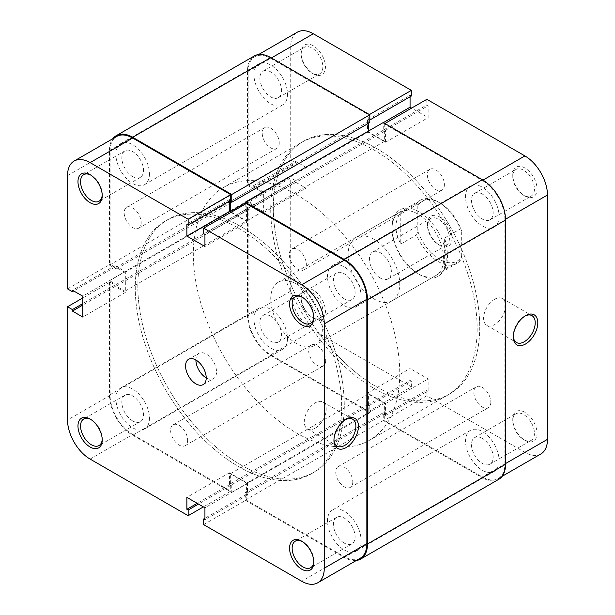 <?xml version="1.0" encoding="UTF-8"?>
<svg xmlns="http://www.w3.org/2000/svg" width="615" height="615" viewBox="0 0 615 615"><rect width="100%" height="100%" fill="white"/><g stroke="black" fill="none" stroke-linecap="round" stroke-linejoin="round"><path stroke-width="0.46" stroke-dasharray="3.08 2.31" d="M524.895 412.304A17.151 9.902 -120 0 0 512.772 419.307A17.151 9.902 -120 0 0 524.895 440.317L524.895 440.317A17.151 9.902 -120 0 0 537.026 433.314A17.151 9.902 -120 0 0 524.895 412.304M523.603 439.571L524.895 440.317L523.603 439.571A15.329 8.848 60 0 1 512.772 420.798A15.329 8.848 60 0 1 515.947 413.78A15.329 8.848 60 0 1 523.603 414.541A15.329 8.848 60 0 1 533.62 428.048A15.329 8.848 60 0 1 531.268 440.332A15.329 8.848 60 0 1 523.603 439.571M524.895 167.98A17.151 9.902 -120 0 0 512.772 174.983A17.151 9.902 -120 0 0 524.895 195.993L524.895 195.993A17.151 9.902 -120 0 0 537.026 188.99A17.151 9.902 -120 0 0 524.895 167.98M523.603 195.247L524.895 195.993L523.603 195.247A15.329 8.848 60 0 1 512.772 176.474A15.329 8.848 60 0 1 515.947 169.456A15.329 8.848 60 0 1 523.603 170.217A15.329 8.848 60 0 1 533.62 183.724A15.329 8.848 60 0 1 531.268 196.001A15.329 8.848 60 0 1 523.603 195.247M313.304 290.149A17.151 9.902 -120 0 0 301.181 297.145A17.151 9.902 -120 0 0 313.304 318.155L313.304 318.155A17.151 9.902 -120 0 0 325.435 311.152A17.151 9.902 -120 0 0 313.304 290.149M312.013 317.409L313.304 318.155L312.013 317.409A15.329 8.848 60 0 1 301.181 298.636A15.329 8.848 60 0 1 304.356 291.618A15.329 8.848 60 0 1 312.013 292.379A15.329 8.848 60 0 1 322.029 305.886A15.329 8.848 60 0 1 319.677 318.17A15.329 8.848 60 0 1 312.013 317.409M313.304 45.818A17.151 9.902 -120 0 0 301.181 52.821A17.151 9.902 -120 0 0 313.304 73.831L313.304 73.831A17.151 9.902 -120 0 0 325.435 66.827A17.151 9.902 -120 0 0 313.304 45.818M312.013 73.085L313.304 73.831L312.013 73.085A15.329 8.848 60 0 1 301.181 54.312A15.329 8.848 60 0 1 304.356 47.294A15.329 8.848 60 0 1 312.013 48.055A15.329 8.848 60 0 1 322.029 61.562A15.329 8.848 60 0 1 319.677 73.846A15.329 8.848 60 0 1 312.013 73.085M524.879 316.095A15.506 8.956 120 0 0 524.249 316.441L525.541 315.695L524.249 316.441A15.506 8.956 120 0 0 513.287 335.436A15.506 8.956 120 0 0 513.302 336.144M419.099 211.783A38.315 22.125 -120 0 0 392.009 227.427A38.315 22.125 -120 0 0 419.099 274.351L419.099 274.351A38.315 22.125 -120 0 0 446.198 258.707A38.315 22.125 -120 0 0 419.099 211.783M417.808 273.606L419.099 274.351L417.808 273.606A36.493 21.071 60 0 1 392.009 228.918A36.493 21.071 60 0 1 399.566 212.213A36.493 21.071 60 0 1 417.808 214.02A36.493 21.071 60 0 1 441.647 246.177A36.493 21.071 60 0 1 436.058 275.412A36.493 21.071 60 0 1 417.808 273.606M270.731 316.218A15.329 8.848 -120 0 0 263.066 315.457A15.329 8.848 -120 0 0 260.714 327.741A15.329 8.848 -120 0 0 270.731 341.248A15.329 8.848 -120 0 0 278.395 342.002A15.329 8.848 -120 0 0 280.74 329.725A15.329 8.848 -120 0 0 270.731 316.218M270.731 71.894A15.329 8.848 -120 0 0 263.066 71.132A15.329 8.848 -120 0 0 260.714 83.417A15.329 8.848 -120 0 0 270.731 96.924A15.329 8.848 -120 0 0 278.395 97.677A15.329 8.848 -120 0 0 280.74 85.4A15.329 8.848 -120 0 0 270.731 71.894M482.321 194.056A15.329 8.848 -120 0 0 474.657 193.294A15.329 8.848 -120 0 0 472.305 205.571A15.329 8.848 -120 0 0 482.321 219.078A15.329 8.848 -120 0 0 489.986 219.839A15.329 8.848 -120 0 0 492.331 207.555A15.329 8.848 -120 0 0 482.321 194.056M482.321 438.38A15.329 8.848 -120 0 0 474.657 437.619A15.329 8.848 -120 0 0 472.305 449.903A15.329 8.848 -120 0 0 482.321 463.402A15.329 8.848 -120 0 0 489.986 464.164A15.329 8.848 -120 0 0 492.331 451.887A15.329 8.848 -120 0 0 482.321 438.38M494.575 299.305A15.506 8.956 120 0 0 484.443 312.974A15.506 8.956 120 0 0 486.819 325.404A15.506 8.956 120 0 0 494.575 324.635A15.506 8.956 120 0 0 504.707 310.967A15.506 8.956 120 0 0 502.332 298.536A15.506 8.956 120 0 0 494.575 299.305M373.943 239.343A36.493 21.071 -120 0 0 355.701 237.536A36.493 21.071 -120 0 0 350.104 266.779A36.493 21.071 -120 0 0 373.943 298.936A36.493 21.071 -120 0 0 392.193 300.743A36.493 21.071 -120 0 0 397.782 271.499A36.493 21.071 -120 0 0 373.943 239.343M376.526 386.835A145.97 84.278 -120 0 0 449.511 394.061A145.97 84.278 -120 0 0 471.882 277.096A145.97 84.278 -120 0 0 376.526 148.469A145.97 84.278 -120 0 0 303.541 141.235A145.97 84.278 -120 0 0 281.17 258.2A145.97 84.278 -120 0 0 376.526 386.835M373.943 388.319A145.97 84.278 -120 0 0 446.928 395.553A145.97 84.278 -120 0 0 469.307 278.587A145.97 84.278 -120 0 0 373.943 149.952A145.97 84.278 -120 0 0 300.958 142.726A145.97 84.278 -120 0 0 278.587 259.691A145.97 84.278 -120 0 0 373.943 388.319M368.785 411.412L411.358 386.835L313.304 330.224A31.934 18.435 60 0 1 290.726 291.118L290.726 177.889L248.153 202.473L248.153 315.695A31.934 18.435 -120 0 0 270.731 354.801L368.785 411.412L368.785 405.754L367.493 405.008L367.493 393.085L385.559 403.517L385.559 415.433L384.267 414.687L384.267 420.352L482.321 476.963A31.934 18.435 -120 0 0 498.288 478.547A31.934 18.435 -120 0 0 504.9 463.925L505.545 463.556M384.913 123.515L384.267 123.884L482.321 180.495L482.96 180.126M271.376 57.964L270.731 58.333A31.934 18.435 -120 0 0 254.764 56.757A31.934 18.435 -120 0 0 248.153 71.371L248.153 184.592L290.726 160.015L290.726 46.786A31.934 18.435 60 0 1 297.337 32.172M505.538 219.232L504.9 219.601L504.9 463.925M504.9 219.601A31.934 18.435 -120 0 0 482.321 180.495M384.267 123.884L384.267 129.542L385.559 130.288L385.559 142.211L367.493 131.779L367.493 119.864L368.785 120.609L368.785 114.944L369.43 114.575M270.731 58.333L368.785 114.944M248.153 184.592L253.057 187.421L253.057 185.938L263.374 191.895L263.374 212.752L253.057 206.794L253.057 205.302L248.153 202.473M411.358 386.835L411.358 381.169L410.067 380.424L410.067 368.508L428.132 378.932L428.132 390.856L426.841 390.11L426.841 395.768L384.267 420.352M290.726 160.015L295.631 162.844L295.631 161.353L305.955 167.311L305.955 188.167L295.631 182.209L295.631 180.718L290.726 177.889M410.067 96.77L410.067 95.279L411.358 96.025M426.841 99.307L426.841 104.965L428.132 105.711L428.132 117.626L411.62 108.094M540.862 453.962A31.934 18.435 60 0 1 524.895 452.379L426.841 395.768M253.057 206.794L295.631 182.209M253.057 205.302L295.631 180.718M263.374 212.752L305.955 188.167M263.374 191.895L305.955 167.311M253.057 185.938L295.631 161.353M253.057 187.421L295.631 162.844M385.559 130.288L428.132 105.711M385.559 142.211L428.132 117.626M384.267 129.542L426.841 104.965M367.493 119.864L410.067 95.279M368.785 120.609L369.815 120.01M367.493 131.779L383.36 122.616M367.493 405.008L410.067 380.424M367.493 393.085L410.067 368.508M368.785 405.754L411.358 381.169M385.559 415.433L428.132 390.856M384.267 414.687L426.841 390.11M385.559 403.517L428.132 378.932M439.74 259.453A34.671 20.018 60 0 1 417.808 231.125L416.524 234.93A36.493 21.071 -120 0 0 438.457 261.69A36.493 21.071 -120 0 0 456.699 263.497A36.493 21.071 -120 0 0 460.389 260.253L461.68 256.455A34.671 20.018 60 0 1 439.74 259.453M439.74 216.995A17.335 10.009 -120 0 0 427.487 224.075A17.335 10.009 -120 0 0 439.74 245.3L439.74 245.3A17.335 10.009 -120 0 0 452.002 238.228A17.335 10.009 -120 0 0 439.74 216.995M438.457 244.555L439.74 245.3L438.457 244.555A15.506 8.956 60 0 1 427.487 225.567A15.506 8.956 60 0 1 430.7 218.463A15.506 8.956 60 0 1 438.457 219.232A15.506 8.956 60 0 1 448.589 232.9A15.506 8.956 60 0 1 446.206 245.324A15.506 8.956 60 0 1 438.457 244.555M380.393 278.08A15.506 8.956 60 0 1 370.261 264.412A15.506 8.956 60 0 1 372.644 251.981A15.506 8.956 60 0 1 380.393 252.75A15.506 8.956 60 0 1 390.525 266.418A15.506 8.956 60 0 1 388.15 278.849A15.506 8.956 60 0 1 380.393 278.08M241.057 226.681A145.97 84.278 60 0 1 336.413 355.309A145.97 84.278 60 0 1 314.042 472.274A145.97 84.278 60 0 1 241.057 465.048A145.97 84.278 60 0 1 145.694 336.413A145.97 84.278 60 0 1 168.072 219.447A145.97 84.278 60 0 1 241.057 226.681A145.97 84.278 60 0 1 336.413 355.309A145.97 84.278 60 0 1 314.042 472.274A145.97 84.278 60 0 1 241.057 465.048A145.97 84.278 60 0 1 145.694 336.413A145.97 84.278 60 0 1 168.072 219.447A145.97 84.278 60 0 1 241.057 226.681M296.53 194.648A145.97 84.278 60 0 1 391.893 323.275A145.97 84.278 60 0 1 369.515 440.24A145.97 84.278 60 0 1 296.53 433.014A145.97 84.278 60 0 1 201.174 304.387A145.97 84.278 60 0 1 223.553 187.421A145.97 84.278 60 0 1 296.53 194.648M296.53 284.038A36.493 21.071 60 0 1 320.377 316.195A36.493 21.071 60 0 1 314.78 345.438A36.493 21.071 60 0 1 296.53 343.624A36.493 21.071 60 0 1 272.691 311.467A36.493 21.071 60 0 1 278.288 282.231A36.493 21.071 60 0 1 296.53 284.038M444.645 269.339L444.645 237.951C448.389 252.142 448.389 262.605 444.645 269.339L460.389 260.253M444.645 237.951L460.389 228.865A36.493 21.071 -120 0 0 438.457 202.097L438.457 202.097A36.493 21.071 -120 0 0 420.206 200.29A36.493 21.071 -120 0 0 416.524 203.534L417.808 205.848A34.671 20.018 60 0 1 439.748 202.842A34.671 20.018 60 0 1 461.68 231.171L460.389 228.865M400.78 212.621L400.78 244.017C394.315 231.394 394.315 220.923 400.78 212.621L416.524 203.534M400.78 244.017L416.524 234.93M417.808 205.848L417.808 231.125M461.68 256.455L461.68 231.171M325.689 360.459A12.039 6.949 60 0 1 323.198 365.979A12.039 6.949 60 0 1 313.919 362.75A12.039 6.949 60 0 1 308.661 350.627A12.039 6.949 60 0 1 311.152 345.115A12.039 6.949 60 0 1 320.438 348.344A12.039 6.949 60 0 1 325.689 360.459M187.644 440.163A12.039 6.949 60 0 1 185.146 445.675A12.039 6.949 60 0 1 175.867 442.454A12.039 6.949 60 0 1 170.609 430.331A12.039 6.949 60 0 1 173.107 424.819A12.039 6.949 60 0 1 182.386 428.048A12.039 6.949 60 0 1 187.644 440.163M279.248 142.957A12.039 6.949 60 0 1 276.75 148.469A12.039 6.949 60 0 1 267.471 145.24A12.039 6.949 60 0 1 262.213 133.124A12.039 6.949 60 0 1 264.711 127.613A12.039 6.949 60 0 1 273.99 130.834A12.039 6.949 60 0 1 279.248 142.957M141.196 222.661A12.039 6.949 60 0 1 138.698 228.173A12.039 6.949 60 0 1 129.419 224.944A12.039 6.949 60 0 1 124.169 212.821A12.039 6.949 60 0 1 126.659 207.309A12.039 6.949 60 0 1 135.938 210.538A12.039 6.949 60 0 1 141.196 222.661M444.391 184.669A12.039 6.949 60 0 1 441.893 190.181A12.039 6.949 60 0 1 432.614 186.952A12.039 6.949 60 0 1 427.356 174.837A12.039 6.949 60 0 1 429.854 169.325A12.039 6.949 60 0 1 439.133 172.546A12.039 6.949 60 0 1 444.391 184.669M306.339 264.373A12.039 6.949 60 0 1 303.848 269.885A12.039 6.949 60 0 1 294.562 266.656A12.039 6.949 60 0 1 289.311 254.541A12.039 6.949 60 0 1 291.802 249.021A12.039 6.949 60 0 1 301.081 252.25A12.039 6.949 60 0 1 306.339 264.373M490.832 402.179A12.039 6.949 60 0 1 488.341 407.691A12.039 6.949 60 0 1 479.062 404.462A12.039 6.949 60 0 1 473.804 392.339A12.039 6.949 60 0 1 476.302 386.827A12.039 6.949 60 0 1 485.581 390.056A12.039 6.949 60 0 1 490.832 402.179M352.787 481.876A12.039 6.949 60 0 1 350.289 487.388A12.039 6.949 60 0 1 341.01 484.166A12.039 6.949 60 0 1 335.752 472.043A12.039 6.949 60 0 1 338.25 466.531A12.039 6.949 60 0 1 347.529 469.76A12.039 6.949 60 0 1 352.787 481.876M361.043 540.278A23.716 13.691 60 0 1 356.131 551.132A23.716 13.691 60 0 1 337.85 544.782A23.716 13.691 60 0 1 327.495 520.913A23.716 13.691 60 0 1 332.408 510.05A23.716 13.691 60 0 1 350.688 516.408A23.716 13.691 60 0 1 361.043 540.278M499.096 460.574A23.716 13.691 60 0 1 494.183 471.436A23.716 13.691 60 0 1 475.902 465.078A23.716 13.691 60 0 1 465.547 441.209A23.716 13.691 60 0 1 470.46 430.346A23.716 13.691 60 0 1 488.74 436.704A23.716 13.691 60 0 1 499.096 460.574M149.453 418.115A23.716 13.691 60 0 1 144.54 428.978A23.716 13.691 60 0 1 126.26 422.62A23.716 13.691 60 0 1 115.904 398.751A23.716 13.691 60 0 1 120.817 387.888A23.716 13.691 60 0 1 139.098 394.246A23.716 13.691 60 0 1 149.453 418.115M287.505 338.411A23.716 13.691 60 0 1 282.593 349.274A23.716 13.691 60 0 1 264.312 342.916A23.716 13.691 60 0 1 253.957 319.047A23.716 13.691 60 0 1 258.869 308.192A23.716 13.691 60 0 1 277.15 314.542A23.716 13.691 60 0 1 287.505 338.411M149.453 173.791A23.716 13.691 60 0 1 144.54 184.654A23.716 13.691 60 0 1 126.26 178.296A23.716 13.691 60 0 1 115.904 154.427A23.716 13.691 60 0 1 120.817 143.564A23.716 13.691 60 0 1 139.098 149.922A23.716 13.691 60 0 1 149.453 173.791M287.505 94.087A23.716 13.691 60 0 1 282.593 104.95A23.716 13.691 60 0 1 264.312 98.592A23.716 13.691 60 0 1 253.957 74.723A23.716 13.691 60 0 1 258.869 63.868A23.716 13.691 60 0 1 277.15 70.218A23.716 13.691 60 0 1 287.505 94.087M361.043 295.953A23.716 13.691 60 0 1 356.131 306.808A23.716 13.691 60 0 1 337.85 300.458A23.716 13.691 60 0 1 327.495 276.589A23.716 13.691 60 0 1 332.408 265.726A23.716 13.691 60 0 1 350.688 272.084A23.716 13.691 60 0 1 361.043 295.953M499.096 216.249A23.716 13.691 60 0 1 494.183 227.112A23.716 13.691 60 0 1 475.902 220.754A23.716 13.691 60 0 1 465.547 196.885A23.716 13.691 60 0 1 470.46 186.022A23.716 13.691 60 0 1 488.74 192.38A23.716 13.691 60 0 1 499.096 216.249M341.686 406.946A145.97 84.278 60 0 1 311.459 473.765A145.97 84.278 60 0 1 198.976 434.659A145.97 84.278 60 0 1 135.262 287.759A145.97 84.278 60 0 1 165.489 220.939A145.97 84.278 60 0 1 277.972 260.045A145.97 84.278 60 0 1 341.686 406.946M479.738 327.242A145.97 84.278 60 0 1 449.511 394.061A145.97 84.278 60 0 1 337.028 354.955A145.97 84.278 60 0 1 273.314 208.054A145.97 84.278 60 0 1 303.541 141.235A145.97 84.278 60 0 1 416.024 180.341A145.97 84.278 60 0 1 479.738 327.242M498.742 479.331A32.841 18.965 60 0 1 482.321 477.709L383.237 420.499L383.237 412.757L384.652 413.572L384.652 403.44L368.4 394.054L368.4 404.186L369.815 405.008L369.815 412.757L270.731 355.547A32.841 18.965 60 0 1 247.507 315.326L247.507 200.905L254.218 204.78L254.218 206.417L262.989 211.483L262.989 192.71L254.218 187.652L254.218 189.289L247.507 185.415L247.507 71.002A32.841 18.965 60 0 1 254.31 55.965M369.815 122.546L368.4 121.724L368.4 123.361M368.4 131.11L368.4 131.856L384.652 141.242L384.652 131.11L383.237 130.288L383.237 122.546M231.378 212.152L246.6 220.946L246.6 210.814L245.185 209.992L245.185 204.18M356.393 560.465A32.841 18.965 60 0 1 344.269 557.413L245.185 500.203L245.185 492.454L246.6 493.276L246.6 483.144L230.348 473.758L230.348 483.89L231.763 484.712L231.763 492.454L132.679 435.251A32.841 18.965 60 0 1 109.455 395.022L109.455 280.609L116.166 284.484L116.166 286.121L124.937 291.187L124.937 272.414L116.166 267.348L116.166 268.993L109.455 265.119L109.455 150.698A32.841 18.965 60 0 1 112.868 138.675M383.237 420.499L245.185 500.203M383.237 412.757L245.185 492.454M384.652 413.572L246.6 493.276M384.652 403.44L246.6 483.144M368.4 394.054L230.348 473.758M368.4 404.186L230.348 483.89M369.815 405.008L231.763 484.712M369.815 412.757L231.763 492.454M247.507 200.905L109.455 280.609M254.218 204.78L116.166 284.484M254.218 206.417L116.166 286.121M262.989 211.483L124.937 291.187M262.989 192.71L124.937 272.414M254.218 187.652L116.166 267.348M254.218 189.289L116.166 268.993M247.507 185.415L109.455 265.119M368.4 121.724L230.348 201.428M368.4 131.856L245.185 202.988M384.652 141.242L246.6 220.946M384.652 131.11L246.6 210.814M383.237 130.288L245.185 209.992M313.804 317.079A15.329 8.848 -120 0 0 313.819 316.364A15.329 8.848 -120 0 0 302.987 297.591L301.696 296.845L302.987 297.591A15.329 8.848 -120 0 0 302.357 297.253M313.804 561.403A15.329 8.848 -120 0 0 313.819 560.688A15.329 8.848 -120 0 0 302.987 541.915L301.696 541.169L302.987 541.915A15.329 8.848 -120 0 0 302.357 541.577M102.213 194.917A15.329 8.848 -120 0 0 102.228 194.202A15.329 8.848 -120 0 0 91.397 175.429L90.105 174.683L91.397 175.429A15.329 8.848 -120 0 0 90.766 175.09M102.213 439.241A15.329 8.848 -120 0 0 102.228 438.526A15.329 8.848 -120 0 0 91.397 419.753L90.105 419.007L91.397 419.753A15.329 8.848 -120 0 0 90.766 419.415M345.545 419.638A15.506 8.956 120 0 0 344.915 419.976L346.207 419.23L344.915 419.976A15.506 8.956 120 0 0 333.945 438.972A15.506 8.956 120 0 0 333.968 439.687M132.679 176.62A15.329 8.848 60 0 1 122.669 163.113A15.329 8.848 60 0 1 125.014 150.836A15.329 8.848 60 0 1 132.679 151.597A15.329 8.848 60 0 1 142.695 165.097A15.329 8.848 60 0 1 140.343 177.381A15.329 8.848 60 0 1 132.679 176.62M132.679 420.944A15.329 8.848 60 0 1 122.669 407.445A15.329 8.848 60 0 1 125.014 395.161A15.329 8.848 60 0 1 132.679 395.922A15.329 8.848 60 0 1 142.695 409.429A15.329 8.848 60 0 1 140.343 421.705A15.329 8.848 60 0 1 132.679 420.944M344.269 543.107A15.329 8.848 60 0 1 334.26 529.6A15.329 8.848 60 0 1 336.605 517.323A15.329 8.848 60 0 1 344.269 518.076A15.329 8.848 60 0 1 354.286 531.583A15.329 8.848 60 0 1 351.934 543.868A15.329 8.848 60 0 1 344.269 543.107M344.269 298.782A15.329 8.848 60 0 1 334.26 285.275A15.329 8.848 60 0 1 336.605 272.999A15.329 8.848 60 0 1 344.269 273.752A15.329 8.848 60 0 1 354.286 287.259A15.329 8.848 60 0 1 351.934 299.543A15.329 8.848 60 0 1 344.269 298.782M315.241 428.171A15.506 8.956 120 0 0 325.373 414.502A15.506 8.956 120 0 0 322.998 402.079A15.506 8.956 120 0 0 315.241 402.848A15.506 8.956 120 0 0 305.109 416.509A15.506 8.956 120 0 0 307.485 428.939A15.506 8.956 120 0 0 315.241 428.171M238.474 228.165A145.97 84.278 60 0 1 333.83 356.8A145.97 84.278 60 0 1 311.459 473.765A145.97 84.278 60 0 1 238.474 466.531A145.97 84.278 60 0 1 143.118 337.904A145.97 84.278 60 0 1 165.489 220.939A145.97 84.278 60 0 1 238.474 228.165M195.901 360.013A14.599 8.426 60 0 1 198.922 353.333A14.599 8.426 60 0 1 206.217 354.055A14.599 8.426 60 0 1 215.757 366.917A14.599 8.426 60 0 1 213.52 378.617A14.599 8.426 60 0 1 206.217 377.894M90.105 459.082L132.679 434.505A31.934 18.435 60 0 1 110.1 395.399L110.1 282.177L82.748 297.968M203.642 524.633L246.215 500.057L344.269 556.667L301.696 581.244M110.1 282.177L115.005 285.006L115.005 286.498L125.329 292.456L125.329 271.599L115.005 265.634L115.005 267.125L110.1 264.296L110.1 151.075A31.934 18.435 60 0 1 116.712 136.453M230.733 200.313L229.441 199.568L229.441 201.051M230.994 212.375L247.507 221.915L247.507 209.992L246.215 209.246L246.215 203.588M360.236 558.243A31.934 18.435 60 0 1 344.269 556.667M246.215 500.057L246.215 494.391L247.507 495.137L247.507 483.221L229.441 472.789L229.441 484.712L230.733 485.458L230.733 491.116L203.381 506.906M132.679 434.505L230.733 491.116M67.527 288.881L110.1 264.296M229.441 199.568L186.868 224.144M247.507 209.992L204.933 234.576M246.215 209.246L203.642 233.831M247.507 221.915L204.933 246.492M247.507 495.137L204.933 519.721M247.507 483.221L204.933 507.798M246.215 494.391L204.933 518.23M229.441 484.712L197.192 503.331M230.733 485.458L198.476 504.077M229.441 472.789L186.868 497.374M125.329 271.599L82.748 296.176M115.005 265.634L72.432 290.219M125.329 292.456L82.748 317.033M115.005 286.498L82.748 305.117M115.005 285.006L82.748 303.625M115.005 267.125L73.715 290.964M270.731 354.801L313.304 330.224M248.153 71.371L290.726 46.786M524.895 452.379L482.321 476.963M290.726 291.118L248.153 315.695M482.321 477.709L344.269 557.413M270.731 355.547L132.679 435.251M247.507 315.326L109.455 395.022M247.507 71.002L109.455 150.698M110.1 395.399L67.527 419.976M67.527 175.652L110.1 151.075M512.772 420.798L512.772 419.307M512.772 176.474L512.772 174.983M301.181 298.636L301.181 297.145M301.181 54.312L301.181 52.821M513.287 335.436L513.287 336.92M392.009 228.918L392.009 227.427M263.066 315.457L304.356 291.618M263.066 71.132L304.356 47.294M474.657 193.294L515.947 169.456M474.657 437.619L515.947 413.78M486.819 325.404L516.5 342.532M399.566 212.213L355.701 237.536M369.515 440.24L446.928 395.553M223.553 187.421L300.958 142.726M436.058 275.412L392.193 300.743M258.608 54.535L254.764 56.757M502.132 476.325L498.288 478.547M502.332 298.536L532.006 315.672M489.986 464.164L531.268 440.332M489.986 219.839L531.268 196.001M278.395 97.677L319.677 73.846M278.395 342.002L319.677 318.17M427.487 225.567L427.487 224.075M372.644 251.981L430.7 218.463M314.78 345.438L456.699 263.497M278.288 282.231L420.206 200.29M439.748 202.842L438.457 202.097M388.15 278.849L446.206 245.324M185.146 445.675L323.198 365.979M138.698 228.173L276.75 148.469M303.848 269.885L441.893 190.181M350.289 487.388L488.341 407.691M494.183 471.436L356.131 551.132M282.593 349.274L144.54 428.978M282.593 104.95L144.54 184.654M494.183 227.112L356.131 306.808M470.46 186.022L332.408 265.726M258.869 63.868L120.817 143.564M258.869 308.192L120.817 387.888M470.46 430.346L332.408 510.05M338.25 466.531L476.302 386.827M291.802 249.021L429.854 169.325M126.659 207.309L264.711 127.613M173.107 424.819L311.152 345.115M125.014 150.836L83.732 174.668M125.014 395.161L83.732 419M336.605 517.323L295.323 541.154M336.605 272.999L295.323 296.83M322.998 402.079L352.672 419.207M188.597 359.291L198.922 353.333M203.196 384.575L213.52 378.617M307.485 428.939L337.158 446.075M351.934 299.543L310.644 323.382M351.934 543.868L310.644 567.707M140.343 421.705L99.053 445.544M140.343 177.381L99.053 201.22M333.945 438.972L333.945 440.463M102.228 438.526L102.228 440.017M102.228 194.202L102.228 195.693M313.819 560.688L313.819 562.179M313.819 316.364L313.819 317.855"/><path stroke-width="0.92" d="M525.541 344A17.335 10.009 -60 0 1 513.287 336.92A17.335 10.009 -60 0 1 525.541 315.695L525.541 315.695A17.335 10.009 -60 0 1 537.794 322.767A17.335 10.009 -60 0 1 525.541 344M513.302 336.144A15.506 8.956 120 0 0 516.5 342.532A15.506 8.956 120 0 0 524.249 341.763A15.506 8.956 120 0 0 534.381 328.095A15.506 8.956 120 0 0 532.006 315.672A15.506 8.956 120 0 0 524.879 316.095M482.96 180.126L524.895 155.918L426.841 99.307L384.913 123.515M258.608 54.535L297.337 32.172A31.934 18.435 60 0 1 313.304 33.756L271.376 57.964M369.815 120.01L411.358 96.025L411.358 90.367L313.304 33.756M411.62 108.094L410.067 107.202L410.067 96.77M524.895 155.918A31.934 18.435 60 0 1 547.473 195.024L505.538 219.232M505.545 463.556L547.473 439.348L547.473 195.024M547.473 439.348A31.934 18.435 60 0 1 540.862 453.962L502.132 476.325M369.43 114.575L411.358 90.367M383.36 122.616L410.067 107.202M245.185 204.18L245.185 202.243L383.237 122.546L482.321 179.749A32.841 18.965 60 0 1 505.545 219.978L505.545 464.302A32.841 18.965 60 0 1 498.742 479.331L360.69 559.035A32.841 18.965 60 0 1 356.393 560.465M112.868 138.675A32.841 18.965 60 0 1 116.258 135.669L254.31 55.965A32.841 18.965 60 0 1 270.731 57.587L369.815 114.797L369.815 122.546L231.763 202.243L230.348 201.428L230.348 211.56L231.378 212.152M368.4 123.361L368.4 131.11M245.185 202.243L344.269 259.453A32.841 18.965 60 0 1 367.493 299.674L367.493 543.998A32.841 18.965 60 0 1 360.69 559.035M116.258 135.669A32.841 18.965 60 0 1 132.679 137.291L231.763 194.501L231.763 202.243M369.815 114.797L231.763 194.501M245.185 202.988L230.348 211.56M301.696 324.851A17.151 9.902 60 0 1 289.565 303.848A17.151 9.902 60 0 1 301.696 296.845L301.696 296.845A17.151 9.902 60 0 1 313.819 317.855A17.151 9.902 60 0 1 301.696 324.851M302.357 297.253A15.329 8.848 -120 0 0 295.323 296.83A15.329 8.848 -120 0 0 292.971 309.114A15.329 8.848 -120 0 0 302.987 322.621A15.329 8.848 -120 0 0 310.644 323.382A15.329 8.848 -120 0 0 313.804 317.079M301.696 569.183A17.151 9.902 60 0 1 289.565 548.173A17.151 9.902 60 0 1 301.696 541.169L301.696 541.169A17.151 9.902 60 0 1 313.819 562.179A17.151 9.902 60 0 1 301.696 569.183M302.357 541.577A15.329 8.848 -120 0 0 295.323 541.154A15.329 8.848 -120 0 0 292.971 553.438A15.329 8.848 -120 0 0 302.987 566.945A15.329 8.848 -120 0 0 310.644 567.707A15.329 8.848 -120 0 0 313.804 561.403M90.105 202.696A17.151 9.902 60 0 1 77.974 181.686A17.151 9.902 60 0 1 90.105 174.683L90.105 174.683A17.151 9.902 60 0 1 102.228 195.693A17.151 9.902 60 0 1 90.105 202.696M90.766 175.09A15.329 8.848 -120 0 0 83.732 174.668A15.329 8.848 -120 0 0 81.38 186.952A15.329 8.848 -120 0 0 91.397 200.459A15.329 8.848 -120 0 0 99.053 201.22A15.329 8.848 -120 0 0 102.213 194.917M90.105 447.02A17.151 9.902 60 0 1 77.974 426.01A17.151 9.902 60 0 1 90.105 419.007L90.105 419.007A17.151 9.902 60 0 1 102.228 440.017A17.151 9.902 60 0 1 90.105 447.02M90.766 419.415A15.329 8.848 -120 0 0 83.732 419A15.329 8.848 -120 0 0 81.38 431.276A15.329 8.848 -120 0 0 91.397 444.783A15.329 8.848 -120 0 0 99.053 445.544A15.329 8.848 -120 0 0 102.213 439.241M346.207 419.23L346.207 419.23A17.335 10.009 -60 0 1 358.46 426.31A17.335 10.009 -60 0 1 346.207 447.536A17.335 10.009 -60 0 1 333.945 440.463A17.335 10.009 -60 0 1 346.207 419.23L346.207 419.23M333.968 439.687A15.506 8.956 120 0 0 337.158 446.075A15.506 8.956 120 0 0 344.915 445.306A15.506 8.956 120 0 0 355.047 431.638A15.506 8.956 120 0 0 352.672 419.207A15.506 8.956 120 0 0 345.545 419.638M206.217 377.894A14.599 8.426 60 0 1 195.901 360.013A14.599 8.426 60 0 1 205.433 372.875A14.599 8.426 60 0 1 203.196 384.575A14.599 8.426 60 0 1 195.901 383.852A14.599 8.426 60 0 1 186.36 370.991A14.599 8.426 60 0 1 188.597 359.291A14.599 8.426 60 0 1 195.901 360.013M82.748 297.968L67.527 306.754L67.527 419.976A31.934 18.435 -120 0 0 90.105 459.082L188.159 515.693L188.159 510.035L186.868 509.289L186.868 497.374L204.933 507.798L204.933 519.721L203.642 518.975L203.642 524.633L301.696 581.244A31.934 18.435 -120 0 0 317.663 582.828A31.934 18.435 -120 0 0 324.274 568.214L366.848 543.629L366.848 299.305L324.274 323.882L324.274 568.214M74.138 161.038L116.712 136.453A31.934 18.435 60 0 1 132.679 138.037L230.733 194.648L188.159 219.232L90.105 162.621A31.934 18.435 -120 0 0 74.138 161.038A31.934 18.435 -120 0 0 67.527 175.652L67.527 288.881L72.432 291.71L72.432 290.219L82.748 296.176L82.748 317.033L72.432 311.075L72.432 309.583L67.527 306.754M324.274 323.882A31.934 18.435 -120 0 0 301.696 284.776L203.642 228.165L246.215 203.588L344.269 260.199A31.934 18.435 60 0 1 366.848 299.305M188.159 219.232L188.159 224.89L186.868 224.144L186.868 236.068L204.933 246.492L204.933 234.576L203.642 233.831L203.642 228.165M230.733 194.648L230.733 200.313L188.159 224.89M229.441 201.051L229.441 211.483L230.994 212.375M366.848 543.629A31.934 18.435 60 0 1 360.236 558.243L317.663 582.828M203.381 506.906L188.159 515.693M229.441 211.483L186.868 236.068M204.933 518.23L203.642 518.975M197.192 503.331L186.868 509.289M198.476 504.077L188.159 510.035M82.748 305.117L72.432 311.075M82.748 303.625L72.432 309.583M73.715 290.964L72.432 291.71M505.545 219.978L367.493 299.674M482.321 179.749L344.269 259.453M505.545 464.302L367.493 543.998M270.731 57.587L132.679 137.291M132.679 138.037L90.105 162.621M301.696 284.776L344.269 260.199"/></g></svg>
